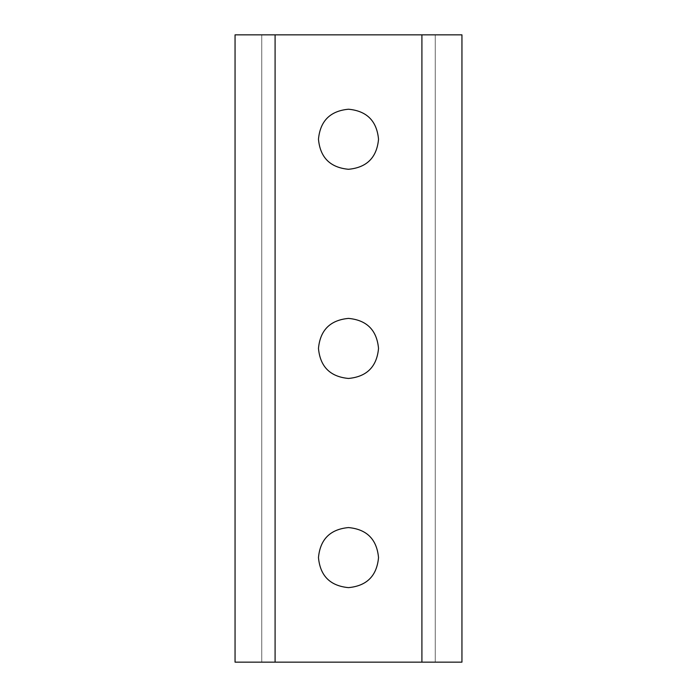 <?xml version="1.0" encoding="UTF-8"?>
<svg xmlns="http://www.w3.org/2000/svg" width="697" height="697" viewBox="0 0 697 697"><rect width="100%" height="100%" fill="white"/><g stroke="black" fill="none" stroke-linecap="round" stroke-linejoin="round"><path stroke-width="0.52" stroke-dasharray="3.48 2.61" d="M378.532 139.252C376.816 120.947 366.805 110.945 348.5 109.22C330.195 110.945 320.184 120.947 318.468 139.252C320.184 157.557 330.195 167.568 348.5 169.284C366.805 167.568 376.816 157.557 378.532 139.252M378.532 348.422C376.816 330.125 366.805 320.115 348.5 318.398C330.195 320.115 320.184 330.125 318.468 348.422C320.184 366.727 330.195 376.737 348.5 378.454C366.805 376.737 376.816 366.727 378.532 348.422M378.532 557.6C376.816 539.295 366.805 529.284 348.5 527.568C330.195 529.284 320.184 539.295 318.468 557.6C320.184 575.896 330.195 585.907 348.5 587.632C366.805 585.907 376.816 575.896 378.532 557.6M275.088 34.85L435.259 34.85L435.259 662.15L461.945 662.15L461.945 34.85L435.259 34.85L435.259 662.15L235.055 662.15L235.055 34.85L261.75 34.85L261.75 662.15L261.75 34.85L275.088 34.85L275.088 662.15M421.912 34.85L421.912 662.15"/><path stroke-width="1.05" d="M348.5 109.22C366.805 110.945 376.816 120.947 378.532 139.252C376.816 157.557 366.805 167.568 348.5 169.284C330.195 167.568 320.184 157.557 318.468 139.252C320.184 120.947 330.195 110.945 348.5 109.22M348.5 318.398C366.805 320.115 376.816 330.125 378.532 348.422C376.816 366.727 366.805 376.737 348.5 378.454C330.195 376.737 320.184 366.727 318.468 348.422C320.184 330.125 330.195 320.115 348.5 318.398M348.5 527.568C366.805 529.284 376.816 539.295 378.532 557.6C376.816 575.896 366.805 585.907 348.5 587.632C330.195 585.907 320.184 575.896 318.468 557.6C320.184 539.295 330.195 529.284 348.5 527.568M421.912 34.85L235.055 34.85L235.055 662.15L461.945 662.15L461.945 34.85L421.912 34.85L421.912 662.15M275.088 34.85L275.088 662.15"/></g></svg>
